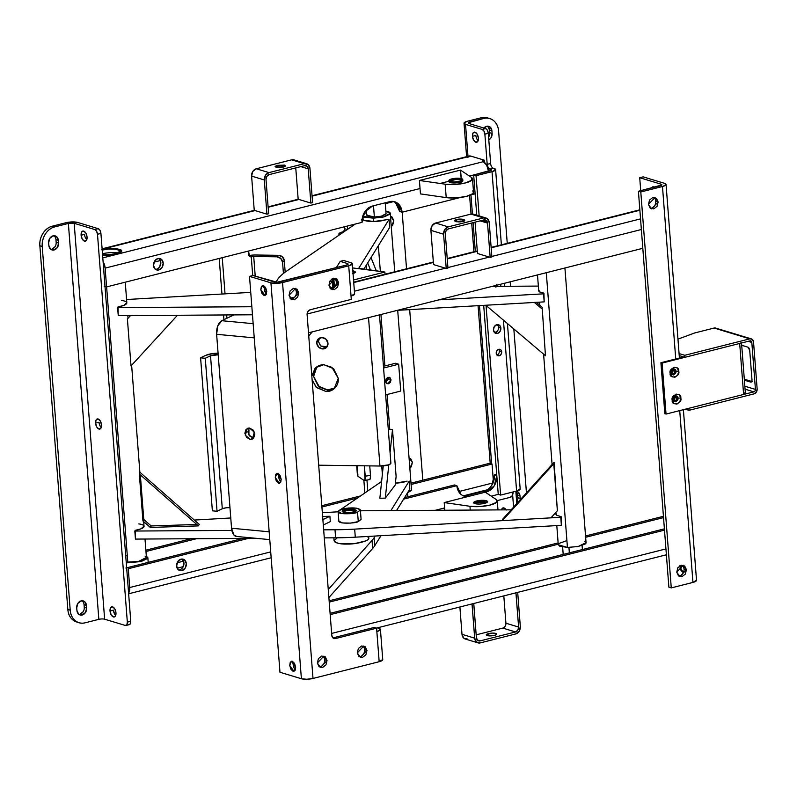 <?xml version="1.0" encoding="UTF-8"?>
<svg xmlns="http://www.w3.org/2000/svg" width="797" height="797" viewBox="0 0 797 797"><rect width="100%" height="100%" fill="white"/><g stroke="black" fill="none" stroke-linecap="round" stroke-linejoin="round"><path stroke-width="1.2" d="M77.698 622.298L72.716 619.817C69.807 617.346 68.173 613.889 67.835 609.446L39.85 245.755L42.231 246.472C41.892 242.029 42.928 237.895 45.359 234.069C47.8 230.253 50.898 227.862 54.684 226.906L68.373 223.449A4.184 1.086 175.6 0 1 74.181 223.299L104.636 619.199A4.184 1.086 -4.4 0 0 98.838 619.349L68.373 223.449L74.181 223.299L94.803 229.546L98.23 228.679L77.598 222.433L72.228 221.925L65.992 222.722L52.303 226.189L54.684 226.906L68.373 223.449L98.838 619.349L85.149 622.806A16.727 13.439 -73.2 0 1 78.883 622.646A16.727 13.439 -73.2 0 1 70.216 610.163L42.231 246.472A16.727 13.439 -73.2 0 1 54.684 226.906L52.303 226.189A16.727 13.439 106.8 0 0 39.85 245.755L42.231 246.472L70.216 610.163L67.835 609.446L70.216 610.163C70.554 614.607 72.188 618.073 75.097 620.534C78.016 623.005 81.364 623.762 85.149 622.806L98.838 619.349M114.579 613.959L113.433 610.133L110.016 611A5.23 2.799 75.8 0 1 111.889 606.796A5.23 2.799 75.8 0 1 115.963 612.793A5.23 2.799 75.8 0 1 114.091 616.998A5.23 2.799 75.8 0 1 110.016 611L113.433 610.133A5.23 2.799 -104.2 0 0 115.695 615.394M84.522 234.358L81.105 235.225A5.23 2.799 75.8 0 1 82.978 231.03A5.23 2.799 75.8 0 1 87.052 237.028A5.23 2.799 75.8 0 1 85.179 241.222A5.23 2.799 75.8 0 1 81.105 235.225L84.522 234.358A5.23 2.799 -104.2 0 0 86.783 239.628M50.849 249.371A5.918 4.762 106.8 0 0 56.159 242.308L58.54 243.035A5.918 4.762 -73.2 0 1 52.393 250.029A5.918 4.762 -73.2 0 1 48.846 245.486L48.637 242.796L48.846 245.486L50.57 249.162L54.126 249.959L57.434 247.429L58.54 243.035L58.33 240.345L56.607 236.679L53.05 235.872L49.743 238.413L48.637 242.796A5.918 4.762 -73.2 0 1 54.784 235.802A5.918 4.762 -73.2 0 1 58.33 240.345L55.949 239.628L58.33 240.345L58.54 243.035L56.159 242.308L55.949 239.628A5.918 4.762 106.8 0 0 54.415 236.131M76.93 610.522L76.721 607.832L76.93 610.522L78.664 614.188L82.221 614.995L85.518 612.455L86.624 608.071L86.425 605.381L86.624 608.071A5.918 4.762 -73.2 0 1 80.487 615.065A5.918 4.762 -73.2 0 1 76.93 610.522M84.044 604.664L86.425 605.381L84.691 601.705L81.135 600.908L77.837 603.439L76.721 607.832A5.918 4.762 -73.2 0 1 82.868 600.838A5.918 4.762 -73.2 0 1 86.425 605.381L84.044 604.664L84.253 607.344L86.624 608.071L84.253 607.344L84.044 604.664A5.918 4.762 106.8 0 0 82.509 601.167M128.686 624.579L130.28 623.912L130.758 621.271L100.92 233.421L100.004 230.363L98.23 228.679L77.598 222.433A8.359 2.162 175.6 0 0 65.992 222.722L52.303 226.189C48.517 227.145 45.419 229.526 42.988 233.352C40.557 237.167 39.511 241.302 39.85 245.755L67.835 609.446A16.727 13.439 106.8 0 0 76.502 621.929M129.443 624.599A4.184 2.242 -104.2 0 0 130.758 621.271L127.341 622.138A4.184 2.242 75.8 0 1 126.016 625.466A4.184 2.242 75.8 0 1 125.268 625.446L104.636 619.199L125.268 625.446L126.862 624.778L127.341 622.138L97.493 234.288L96.576 231.23L94.803 229.546L74.181 223.299L104.636 619.199M100.123 426.066L98.977 422.251A5.23 2.799 -104.2 0 0 101.239 427.511M87.052 237.028L86.455 240.325L84.462 241.162L82.24 239.05L81.105 235.225L81.702 231.927L83.685 231.09L85.907 233.202L87.052 237.028M115.963 612.793L115.366 616.091L113.373 616.928L111.162 614.816L110.016 611L110.614 607.703L112.606 606.866L114.818 608.978L115.963 612.793M101.508 424.911L100.91 428.208L98.918 429.045L96.706 426.933L95.56 423.107L96.158 419.82L98.141 418.983L100.362 421.095L101.508 424.911A5.23 2.799 75.8 0 1 99.635 429.115A5.23 2.799 75.8 0 1 95.56 423.107L98.977 422.251L95.56 423.107A5.23 2.799 75.8 0 1 97.433 418.913A5.23 2.799 75.8 0 1 101.508 424.911M79.839 614.278L83.137 611.737M51.745 249.242L55.053 246.701M56.159 242.308L55.949 239.628M78.933 614.407A5.918 4.762 106.8 0 0 84.253 607.344M127.341 622.138L97.493 234.288L100.92 233.421A4.184 2.242 -104.2 0 0 98.23 228.679L94.803 229.546A4.184 2.242 75.8 0 1 97.493 234.288L100.92 233.421L130.758 621.271L127.341 622.138M506.165 510.05L503.953 507.948L501.961 508.785L501.502 509.881A5.23 2.799 75.8 0 1 503.236 507.878A5.23 2.799 75.8 0 1 506.045 509.851M520.162 488.83L516.595 491.062L500.626 495.096L498.245 494.379L500.626 495.096L516.595 491.062A8.359 2.162 -4.4 0 0 520.172 488.999M487.575 117.906A16.727 13.439 106.8 0 0 481.298 117.747L483.679 118.464L468.267 122.748L468.945 123.515L485.612 128.556L487.385 130.24L488.302 133.298L490.623 163.495L487.196 164.361L484.875 134.165L488.302 133.298L484.875 134.165L487.196 164.361L488.113 167.42L491.36 170.11L473.667 174.971L476.048 175.689L492.018 171.654L497.726 245.745L492.018 171.654L495.465 170.01L494.11 168.486A8.359 2.162 175.6 0 1 495.595 169.592A8.359 2.162 175.6 0 1 492.018 171.654L476.048 175.689L479.146 215.917L476.048 175.689L473.667 174.971L476.765 215.2L473.667 174.971L489.637 170.937A4.184 1.086 175.6 0 0 491.43 169.9A4.184 1.086 175.6 0 0 490.683 169.353L490.773 170.548L490.683 169.353L489.886 169.113A4.184 2.242 75.8 0 1 487.196 164.361L490.623 163.495L488.302 133.298A4.184 2.242 -104.2 0 0 485.612 128.556L468.945 123.515A4.184 1.086 175.6 0 1 468.208 122.957A4.184 1.086 175.6 0 1 469.991 121.931L470.14 123.874L469.991 121.931L483.679 118.464L481.298 117.747L467.61 121.204L464.163 122.858L465.528 124.382A8.359 2.162 175.6 0 1 464.033 123.266A8.359 2.162 175.6 0 1 467.61 121.204L481.298 117.747L488.292 118.125M493.313 168.247L489.886 169.113L493.313 168.247A4.184 2.242 -104.2 0 1 490.623 163.495M515.838 491.251L516.795 503.574L515.838 491.251M491.649 463.894L479.475 305.61L491.649 463.894M475.301 251.414L473.089 222.652L475.301 251.414M472.422 213.955L470.947 194.827L472.422 213.955M467.988 156.332L465.528 124.382L482.185 129.423L485.612 128.556L482.185 129.423A4.184 2.242 75.8 0 1 484.875 134.165L483.958 131.106L482.185 129.423L465.528 124.382L467.988 156.332M500.685 284.23L500.845 286.322L500.685 284.23M503.445 320.165L516.595 491.062L503.445 320.165M516.685 502.18A5.918 4.762 106.8 0 0 517.811 497.756L520.192 498.474L519.983 495.794L517.602 495.067A5.918 4.762 106.8 0 0 516.187 491.689M483.082 129.194A5.918 4.762 -73.2 0 1 488.342 126.215A5.918 4.762 -73.2 0 1 491.898 130.758L489.517 130.041L489.727 132.72L489.517 130.041L491.898 130.758L492.108 133.438L491.898 130.758L490.165 127.082L486.608 126.275L483.311 128.815M489.727 132.72L492.108 133.438A5.918 4.762 -73.2 0 1 488.83 139.923L490.992 137.831L492.108 133.438L489.727 132.72A5.918 4.762 106.8 0 1 488.591 137.144L488.611 137.114M497.637 330.765L494.738 332.777A4.533 3.636 106.8 0 0 498.484 327.408L500.865 328.125A4.533 3.636 -73.2 0 1 496.162 333.475A4.533 3.636 -73.2 0 1 493.443 329.201A4.533 3.636 -73.2 0 1 496.82 324.698A4.533 3.636 -73.2 0 1 498.145 324.648A4.533 3.636 -73.2 0 1 500.865 328.125L498.484 327.408A4.533 3.636 106.8 0 0 497.228 324.658M496.91 355.024A3.347 2.69 106.8 0 0 499.32 351.138L501.702 351.856A3.347 2.69 -73.2 0 1 498.225 355.811A3.347 2.69 -73.2 0 1 496.222 352.653A3.347 2.69 -73.2 0 1 498.713 349.325A3.347 2.69 -73.2 0 1 499.689 349.285A3.347 2.69 -73.2 0 1 501.702 351.856L499.32 351.138A3.347 2.69 106.8 0 0 498.633 349.345M516.436 491.251A5.918 4.762 -73.2 0 1 519.983 495.794L518.259 492.118L516.107 491.181M483.699 305.361L498.245 494.379L491.201 496.152L498.245 494.379L483.699 305.361M512.63 494.857L513.577 507.141L512.63 494.857M477.802 141.398L478.399 138.11L477.254 134.285L475.042 132.172L473.049 133.009L472.452 136.307L473.597 140.123L475.809 142.235L477.802 141.398M487.983 126.534A5.918 4.762 106.8 0 1 489.517 130.041L487.784 126.364M520.172 499.829L519.983 495.794L517.602 495.067L517.811 497.756L517.602 495.067L515.878 491.4M483.679 118.464A16.727 13.439 -73.2 0 1 489.946 118.623A16.727 13.439 -73.2 0 1 498.613 131.106L507.251 243.344L498.613 131.106C498.274 126.663 496.641 123.206 493.732 120.736C490.813 118.265 487.465 117.508 483.679 118.464M510.21 281.829L510.548 286.262L510.21 281.829M513.836 328.962L526.448 492.885L513.836 328.962M472.452 136.307A5.23 2.799 75.8 0 1 474.325 132.103A5.23 2.799 75.8 0 1 478.399 138.11A5.23 2.799 75.8 0 1 476.526 142.304A5.23 2.799 75.8 0 1 472.452 136.307L475.869 135.44L472.452 136.307M475.869 135.44A5.23 2.799 -104.2 0 0 478.13 140.7M486.031 305.41L500.626 495.096L486.031 305.41M496.82 324.698L499.54 325.315L500.865 328.125L500.018 331.482L497.487 333.425L494.768 332.807L493.443 329.998L494.289 326.64L496.82 324.698M496.531 284.758L495.913 287.229M498.713 349.325L500.725 349.783L501.702 351.856L501.074 354.336L499.211 355.771L497.198 355.313L496.222 353.24L496.85 350.76L498.713 349.325M520.192 498.474L517.811 497.756M126.683 568.261L125.886 568.022M128.267 568.739L248.415 538.373L128.267 568.739L129.712 587.528L128.586 593.058A8.359 4.473 75.8 0 0 129.712 587.528L270.711 551.893L129.712 587.528L128.267 568.739M403.611 499.141L456.86 485.682L454.489 484.965L404.587 497.577L454.489 484.965L456.86 485.682L403.611 499.141M126.653 567.833L243.045 538.403L126.653 567.833M491.809 485.204L494.419 474.873L496.7 474.295L494.419 474.873L496.8 475.59L494.19 485.921L486.419 491.898L484.038 491.171A13.938 11.198 106.8 0 0 494.419 474.873L496.8 475.59A13.938 11.198 -73.2 0 1 486.419 491.898L469.303 496.222A13.938 11.198 -73.2 0 1 464.083 496.093A13.938 11.198 -73.2 0 1 456.86 485.682L460.935 494.329C463.366 496.382 466.155 497.019 469.303 496.222L466.922 495.495L469.303 496.222L486.419 491.898L484.038 491.171L466.922 495.495A13.938 11.198 106.8 0 1 463.077 495.694M493.423 481.916L492.048 464.013L489.667 463.296L492.048 464.013L493.492 482.803M181.039 559.165A5.918 4.762 -73.2 0 1 183.788 559.434A5.918 4.762 -73.2 0 1 186.249 565.342A5.918 4.762 -73.2 0 1 181.915 570.572A5.918 4.762 -73.2 0 1 179.166 570.303A5.918 4.762 -73.2 0 1 176.705 564.396A5.918 4.762 -73.2 0 1 181.039 559.165L184.595 559.972L186.329 563.648L185.213 568.032L181.915 570.572L178.359 569.765L176.625 566.099L177.741 561.706L181.039 559.165M179.534 569.855A5.918 4.762 106.8 0 0 183.609 565.671A5.918 4.762 106.8 0 0 182.792 559.843M487.226 489.816L463.665 495.764L487.226 489.816M183.2 566.657L177.163 568.181L183.2 566.657M177.183 562.752L183.539 561.148L177.183 562.752M458.664 491.61L493.024 482.922L458.664 491.61M510.439 497.278A8.359 4.473 -104.2 0 0 513.109 491.938L512.122 495.903L510.07 497.368M444.616 507.928L435.232 510.309L444.616 507.928M145.971 551.494L196.55 538.702L145.971 551.494M321.908 507.022L357.474 498.025L321.908 507.022M411.103 484.476L492.048 464.013L411.103 484.476M484.038 491.171L466.922 495.495M182.214 559.255L183.948 562.921L182.832 567.315M489.667 463.296L411.003 483.171L489.667 463.296M360.523 495.933L321.809 505.716L360.523 495.933M191.19 538.742L145.871 550.199L191.19 538.742M475.112 193.761L471.007 194.797L475.112 193.761M460.248 197.517L402.087 212.221L460.248 197.517M395.621 202.837L399.715 211.494L402.087 212.221L399.715 211.494A13.938 11.198 106.8 0 0 393.828 201.641M362.067 222.333L364.697 211.982L372.488 206.025L389.603 201.691C392.762 200.884 395.561 201.502 398.002 203.554L402.087 212.221A13.938 11.198 -73.2 0 0 394.874 201.81A13.938 11.198 -73.2 0 0 389.603 201.691L372.488 206.025A13.938 11.198 -73.2 0 0 362.067 222.333L106.579 286.91L362.067 222.333M469.174 156.033A8.359 4.473 -104.2 0 1 470.678 156.063L312.075 196.152L470.678 156.063L484.168 160.147L484.327 162.329L484.168 160.147L482.444 160.964L486.668 165.109L488.501 171.225L469.383 176.057L488.501 171.225A8.359 4.473 -104.2 0 0 483.121 161.731L102.793 257.869L483.121 161.731A4.184 1.086 175.6 0 1 482.374 161.173A4.184 1.086 175.6 0 1 484.168 160.147L470.678 156.063L467.49 157.407M461.114 178.149L440.103 183.459L461.114 178.149M104.198 286.193L106.579 286.91L105.134 268.121L103.092 261.645A8.359 4.473 75.8 0 1 105.134 268.121L420.039 188.53L105.134 268.121L106.579 286.91L104.995 286.432M158.782 269.954L155.226 269.157L153.492 265.481L154.608 261.087L157.906 258.547L161.462 259.354L163.196 263.03L162.08 267.423L158.782 269.954A5.918 4.762 -73.2 0 1 156.033 269.685A5.918 4.762 -73.2 0 1 153.572 263.777A5.918 4.762 -73.2 0 1 157.906 258.547A5.918 4.762 -73.2 0 1 160.655 258.826A5.918 4.762 -73.2 0 1 163.116 264.724A5.918 4.762 -73.2 0 1 158.782 269.954M156.401 269.237A5.918 4.762 106.8 0 0 160.476 265.052A5.918 4.762 106.8 0 0 159.659 259.224M102.165 249.61L113.025 248.495L121.582 250.935L116.153 254.094L102.594 255.209C113.144 256.036 123.396 252.101 121.443 250.945L121.483 251.424M154.05 262.133L160.406 260.529L154.05 262.133M385.3 203.683L393.678 201.571L385.3 203.683M102.136 249.222L255.03 210.567L102.136 249.222M268.151 207.26L298.965 199.469L268.151 207.26M159.081 258.636L160.815 262.303L159.699 266.696M102.594 255.219L116.153 254.094L121.383 251.593L119.321 249.282L111.172 248.505L101.717 249.72M255.448 255A8.359 2.162 -4.4 0 0 249.003 255.598A8.359 2.162 175.6 0 1 255.448 255L278.611 255.319L255.448 255M249.391 256.206L251.264 256.764A2.789 0.717 175.6 0 1 253.715 256.495L276.868 256.813L278.611 255.319L276.868 256.813L280.723 258.437L282.566 262.253L283.423 273.451L282.566 262.253L284.3 260.758L282.467 256.943L278.611 255.319A5.579 5.081 -130.8 0 1 284.3 260.758L282.566 262.253A5.579 5.081 49.2 0 0 276.868 256.813L253.715 256.495L255.229 276.19L253.715 256.495A2.789 0.717 175.6 0 0 251.264 256.764L252.709 275.553L251.264 256.764A2.789 2.242 -73.2 0 1 250.218 256.744A2.789 2.242 -73.2 0 1 248.774 254.661L248.495 251.045L249.591 256.385L251.264 256.764L249.391 256.206M342.441 231.957L339.283 233.292L339.313 234.667A8.359 2.162 175.6 0 1 338.864 234.019A8.359 2.162 175.6 0 1 342.441 231.957L343.328 232.226L342.441 231.957A2.789 2.242 106.8 0 0 344.523 228.699L344.374 226.806L344.523 228.699L347.691 229.656M347.412 226.039L347.661 229.247L347.412 226.039M363.88 480.372L364.857 492.964L363.88 480.372M347.263 229.526L344.523 228.699L343.995 230.761M390.45 462.519L390.679 463.685L388.488 464.88L379.95 466.026L368.533 317.634L379.95 466.026A8.359 2.162 -4.4 0 0 390.889 463.236M379.95 466.026L318.69 465.189L379.95 466.026M312.125 379.84L316.459 387.491L326.093 391.556C329.739 391.606 332.757 390.341 335.129 387.75C337.51 385.17 338.556 382.022 338.267 378.316L333.664 368.772L324.03 364.717C320.384 364.667 317.375 365.933 314.994 368.513L311.836 376.064M318.72 347.223L322.815 348.947L326.66 347.333L327.985 343.318L326.033 339.263L321.938 337.539L318.103 339.153L316.768 343.168L318.72 347.223M369.579 479.615A5.579 1.634 -99.1 0 0 370.466 475.361L365.205 476.207L364.398 465.817L364.966 479.635L363.821 480.332L357.903 476.227L357.086 465.717L357.873 474.853M367.796 490.952L366.959 480.043L367.796 490.952M402.176 212.191L406.54 268.798L402.176 212.191M409.678 309.615L422.799 480.192L409.678 309.615M409.857 468.317L411.302 466.693L412.408 462.3L410.684 458.624L409.05 457.777L412.418 462.499L409.857 468.297M390.689 216.286L393.838 220.928L391.267 226.727L392.712 225.123L393.818 220.729L392.094 217.053L390.46 216.206M369.081 479.485L370.226 478.788L370.466 475.361L365.205 476.207A5.579 1.634 80.9 0 1 364.319 480.461A5.579 1.634 80.9 0 1 363.821 480.332L357.903 476.227A8.359 2.162 -4.4 0 1 357.454 475.59L356.697 465.707M311.836 376.164L315.951 367.586L323.622 364.717L331.95 367.357L338.267 378.316L334.172 388.677L326.093 391.556L316.07 387.113L312.115 379.741M316.857 366.889L313.6 376.453L319.408 387.043L327.248 390.032L335.009 387.89M285.177 272.116L284.3 260.758L285.177 272.116M327.836 390.052L318.192 385.997L313.6 376.453C313.311 372.747 314.357 369.599 316.728 367.018M324.548 347.442L320.454 345.719L318.501 341.664M370.466 475.361L369.738 465.886L370.466 475.361M219.215 258.447L221.945 294.043L219.215 258.447M223.559 314.974L223.927 319.677L223.559 314.974M327.985 343.318A5.918 5.4 49.2 0 1 325.714 348.13A5.918 5.4 49.2 0 1 322.815 348.947A5.918 5.4 49.2 0 1 317.106 344.732A5.918 5.4 49.2 0 1 319.039 338.356A5.918 5.4 49.2 0 1 324.718 338.297A5.918 5.4 49.2 0 1 327.985 343.318M319.458 338.117L318.501 341.664L320.703 345.948L327.029 346.874M226.916 318.252L226.657 314.954L226.916 318.252M225.033 293.864L222.253 257.68L225.033 293.864M391.028 379.83L387.85 378.874L391.028 379.83L387.322 383.726L385.549 381.215L389.255 377.32L391.028 379.83L390.4 382.311L388.537 383.746L386.525 383.287L385.549 381.215L386.176 378.734L388.039 377.3L390.052 377.758L391.028 379.83M385.937 382.56L387.85 378.874L387.462 377.519M395.491 363.263L383.447 366.301L395.491 363.263L398.669 364.219L383.576 368.035L398.669 364.219L395.491 363.263M385.638 394.874L400.732 391.058L398.669 364.219L400.732 391.058L385.638 394.874M444.208 502.568L485.283 492.177L496.352 499.609L496.471 502.369L490.135 505.059L479.904 506.563L469.961 506.284L444.208 502.568L469.961 506.284L470.25 510.08L469.961 506.284A16.727 4.334 175.6 0 0 487.336 505.667A16.727 4.334 175.6 0 0 497.268 501.183A16.727 4.334 175.6 0 0 496.352 499.609L485.283 492.177L444.208 502.568L444.796 510.239L444.208 502.568M479.386 504.043L484.576 503.375L487.445 502L486.319 500.735L481.836 500.307L476.646 500.974L473.767 502.349L474.902 503.614L479.386 504.043M476.646 500.974A6.964 1.803 175.6 0 1 484.168 500.367A6.964 1.803 175.6 0 1 487.515 501.881A6.964 1.803 175.6 0 1 484.576 503.375A6.964 1.803 175.6 0 1 474.095 503.276A6.964 1.803 175.6 0 1 476.646 500.974L477.313 502.16L476.646 500.974M474.783 503.574L477.313 502.16L486.588 502.668A5.918 1.534 -4.4 0 0 483.271 501.612A5.918 1.534 -4.4 0 0 477.313 502.16A5.918 1.534 -4.4 0 0 474.833 503.395M459.261 184.087L461.822 183.708L460.497 170.09L471.565 177.522L471.694 180.281L465.348 182.961L455.117 184.476L445.174 184.187L419.421 180.471L460.497 170.09L419.421 180.471L445.174 184.187L446.21 197.606L420.457 193.9L419.421 180.471L420.457 193.9L446.21 197.606L445.174 184.187A16.727 4.334 175.6 0 0 462.559 183.579A16.727 4.334 175.6 0 0 472.482 179.096A16.727 4.334 175.6 0 0 471.565 177.522L460.497 170.09L461.533 183.509L459.261 184.087M473.518 191.997L472.721 193.701L466.384 196.391L456.153 197.895L446.21 197.606A16.727 4.334 -4.4 0 0 463.585 196.998A16.727 4.334 -4.4 0 0 473.518 192.515A16.727 4.334 -4.4 0 0 472.601 190.941M459.789 181.288L462.668 179.913L461.533 178.648L457.06 178.219L451.859 178.887L448.99 180.252L450.126 181.527L454.599 181.955L459.789 181.288A6.964 1.803 175.6 0 1 450.126 181.527A6.964 1.803 175.6 0 1 451.859 178.887L452.537 180.072A5.918 1.534 -4.4 0 0 451.052 182.314A5.918 1.534 -4.4 0 0 459.281 182.114A5.918 1.534 -4.4 0 0 460.756 179.863A5.918 1.534 -4.4 0 0 452.537 180.072L451.859 178.887A6.964 1.803 175.6 0 1 461.533 178.648A6.964 1.803 175.6 0 1 459.789 181.288M471.774 180.212L471.565 177.522L471.774 180.212M459.281 182.114C454.579 183.838 445.892 181.208 452.537 180.072C457.229 178.349 465.916 180.969 459.281 182.114L459.431 184.067L459.281 182.114M277.336 165.318L277.486 167.34L277.336 165.318L285.515 165.826L283.284 167.121L275.095 166.623L277.336 165.318L284.589 165.138L285.436 166.095L279.388 167.619L276.031 167.3L275.184 166.354L277.336 165.318M283.852 166.962A5.23 1.355 -4.4 0 0 277.486 167.34M308.23 168.844L300.838 166.613L308.23 168.844L310.86 203.066L312.573 202.637L309.943 168.416L312.573 202.637L310.86 203.066L298.168 199.23L295.757 167.898L298.168 199.23L310.86 203.066L308.23 168.844A4.184 3.357 -73.2 0 0 306.058 165.726A4.184 3.357 -73.2 0 0 304.494 165.686L307.004 166.254L308.23 168.844M293.993 159.888A6.266 5.041 106.8 0 0 291.642 159.828L256.275 168.775A6.266 5.041 106.8 0 0 251.603 176.107L254.243 210.328L251.603 176.107L252.779 171.455L256.275 168.775L291.642 159.828L294.272 159.968M291.642 159.828L304.344 163.674A6.266 5.041 -73.2 0 1 306.696 163.734A6.266 5.041 -73.2 0 1 309.943 168.416L308.11 164.521L304.344 163.674L268.968 172.61L265.481 175.3L264.305 179.953L266.935 214.174L268.649 213.735L266.935 214.174L254.243 210.328L266.935 214.174L264.305 179.953A6.266 5.041 -73.2 0 1 268.968 172.61L304.344 163.674L291.642 159.828M266.009 179.514L268.649 213.735L266.009 179.514L266.796 176.416L269.127 174.623L304.494 165.686L269.127 174.623A4.184 3.357 -73.2 0 0 266.009 179.514M256.275 168.775L268.968 172.61L256.275 168.775M251.603 176.107L264.305 179.953L251.603 176.107M146.319 556.117L147.834 557.651L140.88 561.566L126.275 562.911L141.278 561.467L147.604 558.458L146.319 556.097M102.195 250.089C111.122 247.648 121.782 249.68 120.048 251.025L120.168 252.529L120.048 251.025C122.11 252.091 111.799 255.787 102.554 254.731L109.259 254.771L117.02 253.316L120.048 251.025L116.571 249.252L108.621 249.033L102.195 250.079M102.594 255.179L109.299 255.14L118.036 253.486L121.443 250.916L117.528 248.923L108.581 248.674L102.165 249.65C112.626 247.16 123.196 249.531 121.443 250.945M118.883 253.167C114.449 252.221 108.98 252.4 102.474 253.685M558.239 544.49L559.574 546.124L567.434 547.429L578.054 546.543L585.227 543.982C586.532 542.946 586.373 542.04 584.739 541.253M566.259 540.834L559.086 543.395M568.938 547.439L569.357 552.859L568.938 547.439M556.794 525.602L558.269 544.759L567.434 547.429L546.294 272.704L567.434 547.429L578.204 546.513L586.054 542.618L564.924 267.991M538.872 290.148L539.679 291.961L543.943 293.157L544.182 301.884L543.564 293.834L438.898 299.851L543.564 293.834L544.182 301.884L397.484 310.322L544.182 301.884L543.943 293.157A13.938 3.606 175.6 0 1 538.722 290.726M118.245 315.642L252.47 314.785L118.245 315.642L117.627 307.592L251.852 306.735L117.627 307.592L118.006 306.915L118.245 315.642M538.364 286.083L492.177 286.382L538.364 286.083M266.756 291.463L264.893 291.572L266.756 291.463M250.746 292.379L126.574 299.523L250.746 292.379M126.823 302.721L123.794 305.39L118.006 306.915A13.938 3.606 175.6 0 0 126.833 302.9A13.938 3.606 175.6 0 0 121.612 300.459M145.114 556.127C146.748 556.914 146.907 557.82 145.602 558.856L138.429 561.417L126.215 562.244L138.578 561.387L146.429 557.492L145.004 539.031M125.727 555.898L126.374 555.758M127.809 562.303L106.619 286.91L127.809 562.303M135.44 539.091L256.146 538.324L135.44 539.091L134.823 531.041L231.837 530.423L134.823 531.041L135.201 530.364L135.44 539.091M561.138 516.605L561.377 525.333L560.759 517.283L354.675 529.128L560.759 517.283L561.377 525.333L355.293 537.178L354.675 529.128A104.517 27.058 -4.4 0 1 334.999 529.766L323.662 529.836L334.999 529.766L335.617 537.816A104.517 27.058 -4.4 0 0 355.293 537.178L354.675 529.128A104.517 27.058 175.6 0 1 334.999 529.766L335.617 537.816L324.289 537.885L335.617 537.816A104.517 27.058 -4.4 0 0 355.293 537.178L561.377 525.333L561.138 516.605L556.864 515.41L556.067 513.607M511.156 509.821L364.946 510.757A104.517 27.058 -4.4 0 0 360.423 510.807A104.517 27.058 175.6 0 1 364.946 510.757L511.156 509.821M338.137 511.804L322.347 512.71L338.137 511.804L341.843 513.557L349.873 513.706L357.534 512.202L360.344 509.901L356.657 508.177L348.628 508.018L340.957 509.532L338.147 511.823M230.751 517.97L194.319 520.062L230.751 517.97M145.144 522.892L143.769 522.971L145.144 522.892M144.018 526.169L140.989 528.839L135.201 530.364A13.938 3.606 175.6 0 0 138.808 523.908M554.074 462.3L553.776 463.764L502.399 520.64L553.776 463.764L557.382 510.738L554.074 462.3L502.708 519.176L502.399 520.64L550.966 517.851L557.382 510.738L550.966 517.851L502.399 520.64L502.708 519.176L554.074 462.3L557.382 510.738L554.074 462.3M545.457 355.731L542.149 307.293L545.457 355.731L485.821 305.241L545.457 355.731L542.149 307.293L536.301 302.342L542.149 307.293L545.457 355.731M541.84 308.758L534.388 302.452L485.821 305.241L534.388 302.452L541.84 308.758M199.25 524.396L198.413 525.89L139.326 473.976L198.413 525.89L150.324 527.435L198.413 525.89L199.25 524.396L140.162 472.491L139.326 473.976L142.942 520.949L150.324 527.435L142.942 520.949L139.326 473.976L140.162 472.491L199.25 524.396M151.161 525.95L150.324 527.435L151.161 525.95L196.809 524.476L151.161 525.95L143.769 519.465L140.342 474.873L143.769 519.465L142.942 520.949L143.769 519.465L151.161 525.95M177.462 315.263L131.017 365.943L177.462 315.263M130.519 315.562L127.4 318.969L131.017 365.943L127.4 318.969L130.519 315.562M236.888 536.501L233.89 534.976L231.548 528.232L229.974 507.759A5.579 1.445 -4.4 0 0 222.293 508.755L210.518 355.761A5.579 1.445 175.6 0 1 218.199 354.775L216.625 334.302L217.79 325.873L221.795 320.703L233.9 314.905L221.795 320.703L253.147 323.672L221.795 320.703A11.148 5.987 95.4 0 0 216.625 334.302L254.243 337.868L216.625 334.302L229.974 507.759L218.199 354.775L210.518 355.761L205.277 358.271L200.595 357.823L205.835 355.313L212.819 353.549L218.079 353.191M225.78 507.868L222.293 508.755L210.518 355.761L205.277 358.271L217.053 511.266L222.293 508.755L217.053 511.266L205.277 358.271L200.595 357.823L212.371 510.817L217.053 511.266L212.371 510.817L200.595 357.823L205.835 355.313A11.148 2.889 175.6 0 1 218.079 353.201M236.39 536.451A11.148 5.987 95.4 0 1 231.548 528.232L269.167 531.798L231.548 528.232L229.974 507.759M278.651 475.998L278.751 477.264L278.651 475.998M246.632 437.404L250.278 439.416L253.665 438.071L254.811 434.176L253.038 430.011L249.401 428.009L246.004 429.344L244.858 433.239L246.632 437.404M323.293 524.984L330.317 521.627L329.908 516.257L322.875 519.624L329.908 516.257L322.636 516.496L329.908 516.257L330.317 521.627L323.293 524.984M247.857 431.805L249.62 435.979L253.267 437.981L250.278 439.416L253.725 438.001M248.943 427.989L248.913 435.013L253.267 437.981M250.278 439.416L245.346 435.321L247.279 428.368L249.401 428.009L254.323 432.094L252.39 439.047L250.278 439.416M361.071 519.295L358.261 521.597L350.6 523.101L342.561 522.952L338.874 521.218M345.031 512.61L344.922 511.166C348.737 509.99 352.174 510.06 355.223 511.365C352.174 510.06 348.737 509.99 344.922 511.166L345.031 512.61M343.417 512.272L344.922 511.166L343.417 512.272M344.065 510.03L348.857 509.084L353.878 509.183L356.189 510.269L354.426 511.694L349.634 512.64L344.623 512.551L342.312 511.465L344.065 510.03C347.98 507.828 361.34 509.97 354.426 511.694C350.511 513.906 337.161 511.754 344.065 510.03L344.922 511.166L344.065 510.03M338.137 511.724L338.855 521.118C338.695 524.267 356.468 523.231 358.261 521.597L361.091 519.405L360.364 510.01L357.534 512.202C355.751 513.836 337.968 514.872 338.137 511.724C338.546 510.19 341.166 509.064 345.978 508.337C353.788 507.44 358.58 507.998 360.364 510.01M358.261 521.597L357.534 512.202L358.261 521.597M332.379 281.251L329.719 281.431L332.379 281.261M385.868 211.085L387.97 211.594C390.072 212.281 390.729 213.138 389.952 214.174L383.965 216.894L373.514 218.159L373.773 221.516L389.056 219.394L389.673 227.444L363.91 269.017L389.673 227.444L389.056 219.394L358.76 268.28L389.056 219.394L386.973 219.434A13.938 3.606 175.6 0 1 363.402 219.852L362.067 219.872M308.738 335.876L312.334 331.841L308.738 335.876M276.141 282.228A139.355 36.074 175.6 0 1 286.362 271.279A139.355 36.074 -4.4 0 0 276.151 282.228M355.223 224.067L286.362 271.279L355.223 224.067M385.878 211.095L390.241 213.347L383.377 217.023L373.514 218.159L373.773 221.516L361.32 219.882M407.108 481.129A13.938 3.606 175.6 0 1 395.412 483.161L407.108 481.129M328.872 597.571L372.657 548.475L372.04 540.426L372.657 548.475A139.355 36.074 -4.4 0 0 374.809 545.636L380.956 535.704L374.809 545.636L374.192 537.586A139.355 36.074 175.6 0 1 372.04 540.426A139.355 36.074 -4.4 0 0 374.192 537.586L375.138 536.042L374.192 537.586L374.809 545.636A139.355 36.074 -4.4 0 1 372.657 548.475L328.872 597.571M328.254 589.521L372.04 540.426L328.254 589.521M396.547 510.548L409.807 489.149L409.19 481.099L390.909 510.588L409.19 481.099L409.807 489.149L396.547 510.548M381.464 481.577L340.359 509.761L381.464 481.577M338.237 511.216L337.32 511.843L338.237 511.216M363.681 213.815L366.421 212.58L363.671 213.845M362.774 216.166L373.514 218.159L364.727 217.232L362.755 216.196M366.819 214.582L368.214 216.385L374.361 217.033L381.673 216.146L385.868 214.244L386.057 213.476M366.221 209.96L366.62 215.16L374.361 217.033L381.265 216.246L386.067 213.666L385.23 202.797M374.361 217.033L373.494 205.765L374.361 217.033M407.616 492.676L411.222 490.633L411.491 489.537M407.626 492.666L411.511 489.806L397.703 310.302M389.783 429.533L387.083 394.505L389.783 429.533M386.156 382.44L385.907 379.233L386.156 382.44M384.881 365.943L380.926 314.506L384.881 365.943M367.676 262.95L370.475 269.964L367.676 262.95M371.003 257.57L376.294 270.801L371.003 257.57M378.356 245.705L380.338 271.388L378.356 245.705M385.31 498.145L379.86 498.235L383.247 465.896L379.86 498.235L385.31 498.145L388.806 464.771L385.31 498.145L395.212 485.034L385.31 498.145M390.082 452.576L392.503 429.483L388.308 429.553L392.503 429.483L390.082 452.576M395.212 485.034L396.109 476.457L392.503 429.483L396.109 476.457L395.212 485.034M331.403 279.279L332.229 279.209L331.413 279.269M337.231 537.806L334.073 540.715C335.955 543.205 340.468 544.321 347.612 544.072C355.303 544.291 369.549 541.093 368.812 538.045L367.457 536.481M368.503 537.308C369.4 538.473 368.503 539.669 365.813 540.894L354.695 543.594L341.674 543.823C337.709 543.405 335.278 542.618 334.381 541.452L334.053 540.426M642.81 248.305L308.509 332.807L642.81 248.305M640.539 218.876L491.839 256.465L640.539 218.876M489.368 257.082L447.914 267.563L489.368 257.082M445.443 268.19L354.406 291.204L445.443 268.19M307.104 314.008L641.366 229.516L307.104 314.008M290.387 298.576L294.412 297.55L290.387 298.576M330.317 288.474L334.351 287.458L330.317 288.474M353.738 282.556L433.379 262.432L353.738 282.556M447.247 258.925L477.303 251.324L447.247 258.925M491.171 247.817L639.881 210.229L491.171 247.817M663.433 516.307L585.546 535.992L663.433 516.307M558.119 542.926L329.121 600.808L558.119 542.926M663.532 517.602L585.646 537.288L663.532 517.602M558.219 544.221L329.221 602.104L558.219 544.221M330.088 613.341L664.389 528.839L330.088 613.341M330.187 614.636L664.489 530.135L330.187 614.636M665.943 548.924L331.632 633.426L665.943 548.924M352.294 263.757A8.359 2.162 175.6 0 1 348.717 265.819L351.039 296.016A8.359 2.162 -4.4 0 0 354.615 293.954L352.294 263.737A8.359 2.162 175.6 0 0 350.8 262.651L343.656 260.489L350.8 262.651L352.164 264.176L348.717 265.819L282.536 282.546L276.3 283.353L270.93 282.835L249.511 276.36L279.976 672.26L301.396 678.745L306.765 679.253L313.002 678.446L379.173 661.719L382.739 659.488M347.372 263.518A4.184 1.086 175.6 0 1 348.12 264.076A4.184 1.086 175.6 0 1 346.336 265.102L348.06 264.275L347.372 263.518L340.239 261.356L343.656 260.489L340.239 261.356L336.304 267.643L340.239 261.356L347.372 263.518L347.472 264.714L347.372 263.518M330.974 289.062A5.918 4.762 106.8 0 0 336.294 282.008L338.675 282.726L332.11 289.62L328.972 285.177L335.537 278.283L338.675 282.726L336.294 282.008A5.918 4.762 106.8 0 0 334.76 278.502M266.746 291.403L265.052 295.567L260.798 289.6L262.492 285.436L266.746 291.403L266.148 294.701L264.156 295.538L261.944 293.426L260.798 289.6L261.396 286.312L263.389 285.475L265.6 287.578L266.746 291.403M264.215 288.743A5.23 2.799 -104.2 0 0 266.477 294.003M252.938 275.493L249.511 276.36L252.938 275.493L277.037 282.228L346.336 265.102L280.155 281.829A4.184 1.086 175.6 0 1 274.357 281.979L252.938 275.493M332.897 637.889A4.184 3.357 106.8 0 0 333.136 637.839L335.517 638.556L376.592 628.175L374.211 627.448L376.592 628.175L376.851 631.533L380.299 629.879L378.934 628.355L377.31 627.867L378.934 628.355A8.359 2.162 175.6 0 1 380.428 629.471A8.359 2.162 175.6 0 1 376.851 631.533L376.592 628.175L335.517 638.556A4.184 3.357 -73.2 0 1 333.953 638.517A4.184 3.357 -73.2 0 1 331.791 635.398L307.104 314.646A4.184 3.357 -73.2 0 1 310.222 309.754L351.298 299.373L348.717 265.819L282.536 282.546L313.002 678.446L379.173 661.719L376.851 631.533L379.173 661.719A8.359 2.162 -4.4 0 0 382.749 659.667M354.605 293.784L351.039 296.016L351.298 299.373L310.222 309.754L307.891 311.547L307.104 314.646L331.791 635.398L333.007 637.989L335.517 638.556L333.136 637.839L374.211 627.448L333.136 637.839M333.784 278.163L334.481 287.309L333.784 278.163M279.976 672.26L301.396 678.745L270.93 282.835L249.511 276.36L279.976 672.26M295.657 667.179L295.059 670.466L293.077 671.303L290.855 669.201L289.709 665.375L290.307 662.078L292.3 661.241L294.511 663.353L295.657 667.179L293.963 671.343L289.709 665.375L291.403 661.211L295.657 667.179M281.202 479.286L280.604 482.583L278.621 483.42L276.4 481.308L275.254 477.493L275.852 474.195L277.844 473.358L280.056 475.47L281.202 479.286L279.508 483.46L275.254 477.493L276.948 473.318L281.202 479.286M320.245 666.75L319.348 666.88A5.918 4.762 106.8 0 0 324.658 659.816L327.029 660.534L320.474 667.428L317.336 662.994L323.901 656.09L327.029 660.534L325.923 664.927L322.626 667.468L319.069 666.661L317.336 662.994L318.441 658.601L321.749 656.061L325.306 656.867L327.029 660.534L324.658 659.816A5.918 4.762 106.8 0 0 323.114 656.32M291.951 299.024L291.054 299.164A5.918 4.762 106.8 0 0 296.354 292.1L298.736 292.818L292.17 299.712L289.042 295.269L295.607 288.375L298.736 292.818L297.63 297.211L294.332 299.752L290.775 298.945L289.042 295.269L290.148 290.875L293.455 288.345L297.012 289.142L298.736 292.818L296.354 292.1A5.918 4.762 106.8 0 0 294.82 288.604M359.268 656.778A5.918 4.762 106.8 0 0 364.588 649.724L366.969 650.442L360.403 657.336L357.265 652.892L363.83 645.998L366.969 650.442L365.853 654.835L362.555 657.376L358.999 656.569L357.265 652.892L358.381 648.499L361.679 645.968L365.235 646.765L366.969 650.442L364.588 649.724A5.918 4.762 106.8 0 0 363.053 646.228M338.675 282.726L337.559 287.119L334.262 289.66L330.705 288.853L328.972 285.177L330.088 280.783L333.385 278.243L336.942 279.05L338.675 282.726M270.93 282.835L301.396 678.745A8.359 2.162 -4.4 0 0 313.002 678.446L282.536 282.546A8.359 2.162 175.6 0 1 270.93 282.835M294.282 668.334L293.137 664.509A5.23 2.799 -104.2 0 0 295.388 669.769M278.681 476.626A5.23 2.799 -104.2 0 0 280.933 481.886M360.174 656.658L359.278 656.788M331.881 288.932L330.984 289.072M696.508 580.176L692.942 582.418L671.263 587.897L668.882 587.17L638.417 191.27L668.882 587.17L671.263 587.897L640.798 191.987L662.476 186.508A8.359 2.162 175.6 0 0 666.053 184.456A8.359 2.162 175.6 0 0 664.559 183.34L643.139 176.854L639.722 177.721L643.139 176.854L664.559 183.34L665.923 184.864L662.476 186.508L675.746 358.969L662.476 186.508L640.798 191.987L671.263 587.897L692.942 582.418L679.721 410.614L692.942 582.418A8.359 2.162 -4.4 0 0 696.518 580.355M673.455 400.114A2.301 1.853 106.8 0 0 674.82 397.554L676.922 398.191A2.301 1.853 -73.2 0 1 673.156 399.138L673.555 397.255L675.109 396.069L676.783 396.438L677.599 398.171L677.081 400.243L675.527 401.429L673.854 401.05L673.156 399.138A2.301 1.853 -73.2 0 1 676.922 398.191L674.82 397.554A2.301 1.853 106.8 0 0 674.521 396.577M671.393 373.275A2.301 1.853 106.8 0 0 672.758 370.715L674.86 371.352A2.301 1.853 -73.2 0 1 671.094 372.299L671.492 370.416L673.047 369.22L674.72 369.599L675.537 371.332L675.009 373.394L673.455 374.59L671.781 374.211L671.094 372.299A2.301 1.853 -73.2 0 1 674.86 371.352L672.758 370.715A2.301 1.853 106.8 0 0 672.459 369.738M679.642 575.902L678.755 576.042A5.918 4.762 106.8 0 0 684.055 568.968L686.436 569.696L679.871 576.59L676.743 572.146L683.298 565.252L686.436 569.696L685.33 574.089L682.023 576.62L678.466 575.823L676.743 572.146L677.848 567.753L681.146 565.212L684.703 566.019L686.436 569.696L684.055 568.968A5.918 4.762 106.8 0 0 682.521 565.471M651.348 208.186L650.452 208.316A5.918 4.762 106.8 0 0 655.762 201.252L658.143 201.97L651.577 208.864L648.439 204.421L655.004 197.526L658.143 201.97L657.027 206.363L653.729 208.904L650.173 208.097L648.439 204.421L649.555 200.037L652.853 197.497L656.409 198.304L658.143 201.97L655.762 201.252A5.918 4.762 106.8 0 0 654.227 197.756M638.417 191.27L640.798 191.987L638.417 191.27L661.819 184.974L661.141 184.207L639.722 177.721L640.718 190.692L639.722 177.721L661.141 184.207A4.184 1.086 175.6 0 1 661.889 184.765A4.184 1.086 175.6 0 1 660.095 185.791L638.417 191.27M672.758 370.715L672.329 372.418M661.231 185.402L661.141 184.207L661.231 185.402M679.921 566.737L679.901 565.731L679.921 566.737L682.969 565.97L679.921 566.737L681.066 570.562L683.328 572.684L679.921 566.737M652.703 186.807L651.438 187.982L653.59 186.837L654.387 187.235L652.882 186.757M683.447 566.747L684.035 568.769M684.035 568.789L683.447 566.737M673.156 399.138C674.611 401.449 675.866 401.13 676.922 398.191C675.467 395.88 674.212 396.199 673.156 399.138M673.037 399.327C674.312 395.75 675.836 395.372 677.599 398.171C676.324 401.748 674.8 402.126 673.037 399.327M671.094 372.299C672.548 374.61 673.804 374.291 674.86 371.352C673.405 369.031 672.15 369.35 671.094 372.299M670.974 372.488C672.25 368.911 673.764 368.533 675.537 371.332C674.262 374.899 672.738 375.287 670.974 372.488M494.439 635.398A5.23 1.355 175.6 0 1 486.3 635.05A5.23 1.355 175.6 0 1 488.491 633.595A5.23 1.355 175.6 0 1 496.631 633.954A5.23 1.355 175.6 0 1 494.439 635.398L496.591 634.372L495.744 633.416L492.387 633.097L486.339 634.631L487.186 635.578L490.544 635.896L494.439 635.398M495.017 635.239L488.073 635.777M502.807 628.106L476.178 634.84L502.807 628.106L515.5 631.951L502.807 628.106A4.184 3.357 106.8 0 0 505.916 623.214L518.608 627.06A4.184 3.357 -73.2 0 1 515.5 631.951L480.133 640.888L477.622 640.32L476.397 637.73L473.767 603.508L472.053 603.937L474.683 638.158L476.516 642.053L480.282 642.9L515.649 633.964L519.146 631.274L520.321 626.621L517.691 592.4L515.978 592.838L518.608 627.06L517.831 630.158L515.5 631.951L480.133 640.888L477.333 640.041L480.133 640.888A4.184 3.357 -73.2 0 1 478.559 640.848A4.184 3.357 -73.2 0 1 476.397 637.73L473.717 603.488L472.003 603.927L474.683 638.158L461.991 634.322L459.889 606.985L461.991 634.322A6.266 5.041 106.8 0 0 465.239 639.005M505.916 623.214L503.814 595.887L505.916 623.214L518.608 627.06L515.928 592.819L517.691 592.4L520.321 626.621A6.266 5.041 -73.2 0 1 515.649 633.964L480.282 642.9A6.266 5.041 -73.2 0 1 477.931 642.84A6.266 5.041 -73.2 0 1 474.683 638.158L461.991 634.322L463.824 638.208L467.59 639.064M463.157 221.217A5.23 1.355 -4.4 0 0 456.791 221.596L456.631 219.583C460.776 218.059 468.447 220.38 462.589 221.377C458.444 222.901 450.773 220.58 456.631 219.583L456.791 221.596L464.043 221.407M483.799 219.942A4.184 3.357 -73.2 0 1 487.525 223.1L480.143 220.869L487.525 223.1L490.165 257.331L491.869 256.893L489.238 222.672L491.869 256.893L490.165 257.331L477.473 253.486L475.062 222.154L477.473 253.486L490.165 257.331L487.525 223.1L486.309 220.51L483.799 219.942L448.422 228.888L483.799 219.942M473.298 214.144A6.266 5.041 106.8 0 0 470.947 214.094L435.58 223.03A6.266 5.041 106.8 0 0 430.908 230.363L433.538 264.584L430.908 230.363L432.084 225.72L435.58 223.03L470.947 214.094L473.567 214.234M458.923 219.185L454.987 220.171L458.923 219.185M470.947 214.094L483.64 217.93A6.266 5.041 -73.2 0 1 485.991 217.989A6.266 5.041 -73.2 0 1 489.238 222.672L487.405 218.786L483.64 217.93L448.273 226.866L444.776 229.556L443.6 234.208L446.23 268.43L447.944 268.001L446.23 268.43L433.538 264.584L446.23 268.43L443.6 234.208A6.266 5.041 -73.2 0 1 448.273 226.866L483.64 217.93L470.947 214.094M487.346 222.094L481.846 220.44L487.346 222.094M445.314 233.78L447.944 268.001L445.314 233.78L446.101 230.672L448.422 228.888A4.184 3.357 -73.2 0 0 445.314 233.78M435.58 223.03L448.273 226.866L435.58 223.03M456.631 219.583L460.527 219.075L463.884 219.394L464.741 220.351L458.683 221.885L455.326 221.566L454.479 220.61L456.631 219.583M430.908 230.363L443.6 234.208L430.908 230.363M456.203 221.755L456.791 221.596M369.878 590.507L359.108 593.227M359.128 268.33L384.881 272.046L353.539 279.966L384.881 272.046L352.613 267.922M352.822 270.701L355.313 272.265L352.443 273.63M354.456 272.933L352.932 272.096L354.456 272.933M352.822 270.711C356.09 271.677 356.159 272.594 353.041 273.471M332.817 286.91L332.867 287.418M384.881 272.046L385.051 274.228L384.881 272.046M332.997 278.362L333.674 287.209L332.997 278.362M748.134 341.325L751.82 342.451L755.436 389.414L744.846 386.216L755.436 389.414L755.048 390.968L753.882 391.865L745.075 389.195L753.882 391.865L688.847 408.303L753.882 391.865A2.092 1.684 -73.2 0 0 755.436 389.414L751.82 342.451L748.134 341.325M747.925 347.163L741.698 345.28L747.925 347.163A2.789 1.494 75.8 0 1 749.718 350.331L747.925 347.163M751.989 379.85L749.718 350.331L751.989 379.85A2.789 1.494 75.8 0 1 751.113 382.072A2.789 1.494 75.8 0 1 750.615 382.062L751.671 381.614L751.989 379.85M744.378 380.179L750.615 382.062L744.378 380.179M689.006 410.316L754.042 393.877L756.363 392.084L757.15 388.986A4.184 3.357 -73.2 0 1 754.042 393.877L689.006 410.316L685.31 409.2L689.006 410.316L688.847 408.303L689.006 410.316M684.922 357.305L749.957 340.867A2.092 1.684 -73.2 0 1 751.82 342.451L751.212 341.146L749.957 340.867L684.922 357.305L679.223 355.582L684.922 357.305L684.772 355.293L749.808 338.855A4.184 3.357 -73.2 0 1 751.372 338.894A4.184 3.357 -73.2 0 1 753.534 342.013L757.15 388.986L753.534 342.013L752.318 339.422L714.102 328.045L749.808 338.855L684.772 355.293L684.922 357.305M715.666 328.085A4.184 3.357 106.8 0 0 714.102 328.045L694.705 332.957L677.958 339.143L694.705 332.957L714.102 328.045L716.613 328.613M744.308 379.203L751.76 381.454L744.308 379.203M679.064 353.569L684.772 355.293L679.064 353.569M752.318 381.624L751.501 381.833M678.725 371.183L675.816 371.263L678.725 371.183C680.698 376.782 669.101 379.711 670.167 373.345C668.185 367.756 679.781 364.827 678.725 371.183L677.739 375.058L674.83 377.3L671.692 376.592L670.167 373.345L671.144 369.469L674.053 367.238L677.191 367.945L678.725 371.183M675.816 371.263C676.454 367.447 669.5 369.2 670.685 372.558C670.048 376.373 677.012 374.61 675.816 371.263L675.228 373.584L673.485 374.929M744.657 392.871L745.334 393.638L743.611 394.455L666.033 414.071L743.611 394.455L739.686 343.467L662.108 363.073L666.033 414.071L664.837 413.713L660.912 362.715L662.108 363.073L739.686 343.467L743.611 394.455A4.184 1.086 -4.4 0 0 745.404 393.429L741.479 342.421A4.184 1.086 175.6 0 1 739.686 343.467L741.409 342.64M680.787 398.032L679.811 401.907L676.892 404.139L673.754 403.431L672.23 400.194L673.206 396.318L676.125 394.077L679.263 394.784L680.787 398.032L677.888 398.101L680.787 398.032C682.77 403.621 671.164 406.55 672.23 400.194C670.247 394.595 681.843 391.666 680.787 398.032M683.736 356.946L660.912 362.715L664.837 413.713L666.033 414.071L662.108 363.073L660.912 362.715L683.736 356.946M677.888 398.101C678.526 394.286 671.562 396.039 672.748 399.397C672.11 403.212 679.074 401.459 677.888 398.101L677.301 400.423L675.547 401.768L673.664 401.339L672.748 399.397L673.335 397.075M671.602 374.5L670.685 372.558L671.273 370.226L673.017 368.891L674.9 369.31M459.869 182.294A6.964 1.803 175.6 0 1 448.98 181.736A6.964 1.803 175.6 0 1 458.863 179.245A6.964 1.803 175.6 0 1 459.869 182.294M355.97 510.867A6.964 1.803 -4.4 0 0 350.81 510A6.964 1.803 -4.4 0 0 344.145 511.036A6.964 1.803 -4.4 0 0 342.61 511.893M355.183 272.425A6.964 1.803 -4.4 0 0 352.902 271.717M76.681 621.989L79.062 622.706M129.403 624.609L125.986 625.476M464.043 123.445L466.604 156.68M469.582 195.404L471.017 214.074M471.704 223.001L473.916 251.762M478.07 305.689L490.215 463.455M520.172 488.979L507.44 323.542M504.581 286.302L504.352 283.304M501.383 244.818L495.604 169.681M487.385 117.846L488.75 118.255M464.243 496.132L463.485 495.913M510.369 497.298L497.248 500.606M271.159 557.761L128.646 593.785M469.244 156.013L312.045 195.743M298.217 199.24L268.121 206.851M254.283 210.348L102.106 248.813M394.714 201.761L393.867 201.511M379.482 314.865L390.889 463.137M369.559 479.625L364.289 480.461M338.954 235.215L338.874 234.149M497.976 509.901L497.298 501.124M473.538 192.226L472.501 178.807M306.626 163.714L293.924 159.868M148.202 562.383L147.853 557.84M562.632 547.021L563.2 554.423M582.079 545.527L582.398 549.571M537.497 274.925L538.722 290.775M539.599 302.153L539.838 305.341M543.594 354.157L552.092 464.502M555.778 512.511L555.927 514.344M125.249 282.198L126.833 302.84M144.038 526.389L143.669 521.587M139.923 472.92L131.635 365.265M127.998 317.913L127.819 315.582M236.49 536.461L269.765 539.619M407.855 496.75L407.546 492.795M394.734 271.777L390.251 213.536M382.371 474.325L381.723 466.006M366.6 269.406L366.281 265.202M362.784 219.862L362.565 216.914M334.073 540.715L333.853 537.826M368.812 538.045L368.682 536.411M639.842 209.82L491.141 247.409M477.273 250.916L447.217 258.517M433.339 262.024L353.709 282.148M334.461 287.02L330.028 288.135M294.88 297.022L290.098 298.227M666.392 554.792L376.363 628.106M380.428 629.451L382.749 659.637M666.063 184.535L679.413 358.042M683.388 409.688L696.518 580.336M478.001 642.87L465.309 639.025M485.921 217.97L473.229 214.124M332.19 278.731L332.837 287.139M751.322 338.874L715.626 328.075"/></g></svg>
